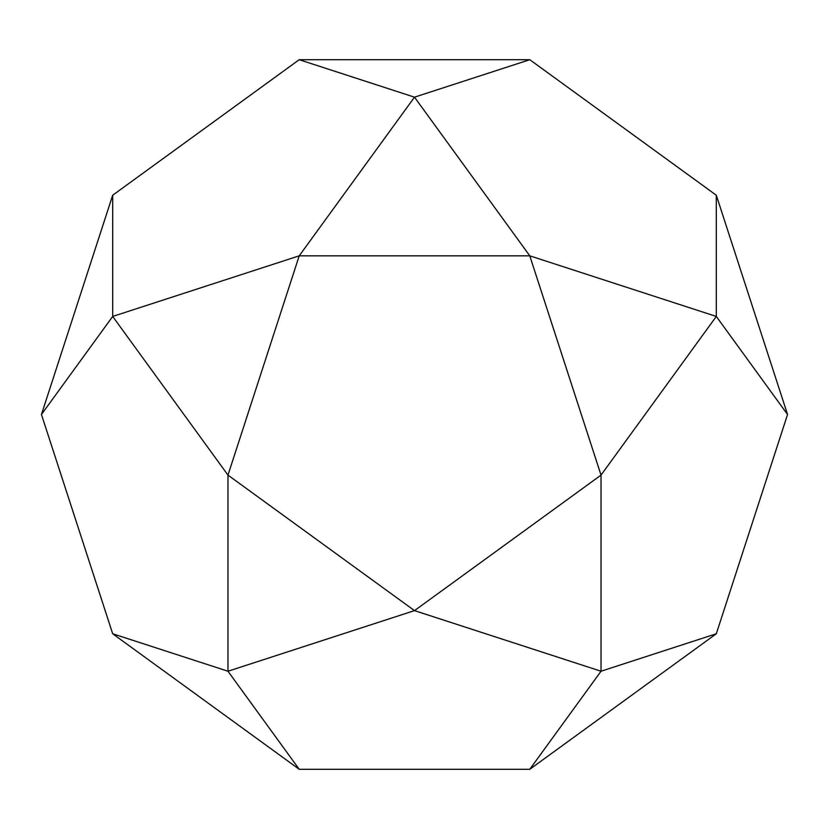 <?xml version="1.0" encoding="UTF-8"?>
<svg xmlns="http://www.w3.org/2000/svg" width="829" height="829" viewBox="0 0 829 829"><rect width="100%" height="100%" fill="white"/><g stroke="black" fill="none" stroke-linecap="round" stroke-linejoin="round"><path stroke-width="1.24" d="M227.975 475.11L227.975 671.231L414.5 610.621L227.975 475.11L414.5 610.621L601.025 475.11L529.783 255.829L299.217 255.829L227.975 475.11L112.692 316.44L41.45 414.5L112.692 633.77L227.975 671.231L299.217 769.291L529.783 769.291L601.025 671.231L414.5 610.621L227.975 671.231L227.975 475.11L299.217 255.829L112.692 316.44L227.975 475.11M529.783 255.829L414.5 97.169L299.217 255.829L529.783 255.829L601.025 475.11L414.5 610.621L601.025 671.231L601.025 475.11L716.308 316.44L529.783 255.829L716.308 316.44L716.308 195.229L529.783 59.709L414.5 97.169L299.217 59.709L112.692 195.229L41.45 414.5L112.692 316.44L112.692 195.229L112.692 316.44L299.217 255.829L414.5 97.169L529.783 255.829M529.783 769.291L716.308 633.77L601.025 671.231L529.783 769.291L299.217 769.291L227.975 671.231L112.692 633.77L299.217 769.291L112.692 633.77L41.45 414.5L112.692 195.229L299.217 59.709L414.5 97.169L529.783 59.709L299.217 59.709L529.783 59.709L716.308 195.229L716.308 316.44L601.025 475.11L601.025 671.231L716.308 633.77L787.55 414.5L716.308 316.44L787.55 414.5L716.308 195.229L787.55 414.5L716.308 633.77L529.783 769.291"/></g></svg>
